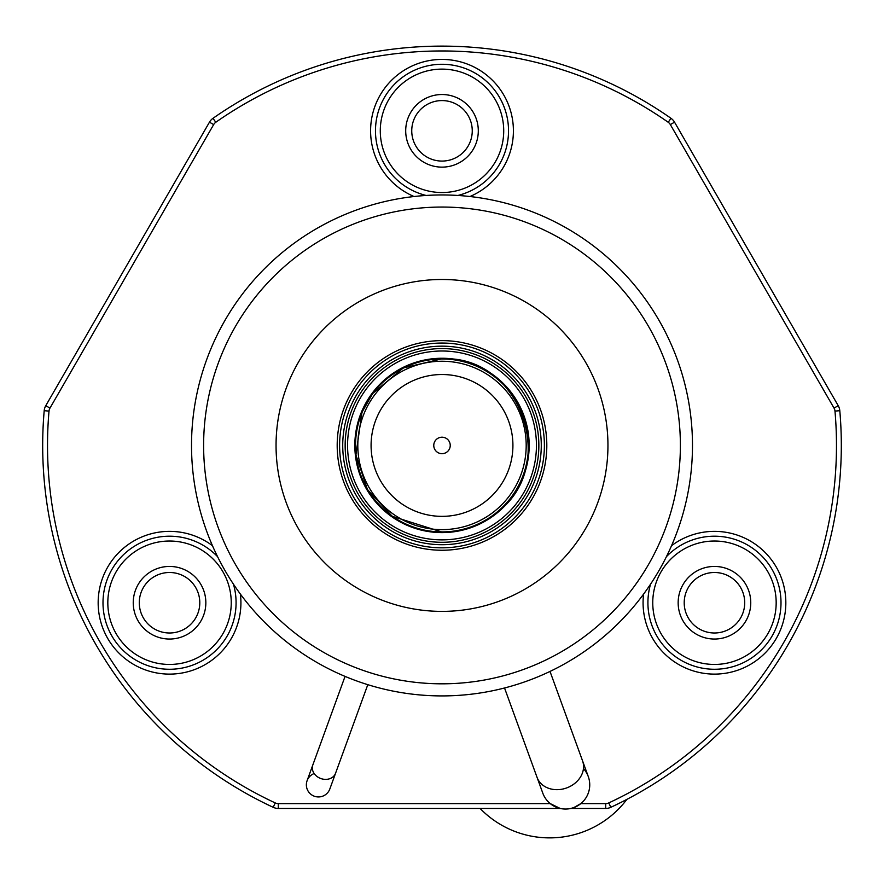 <?xml version="1.0" encoding="UTF-8"?>
<svg xmlns="http://www.w3.org/2000/svg" width="884" height="884" viewBox="0 0 884 884"><rect width="100%" height="100%" fill="white"/><g stroke="black" fill="none" stroke-linecap="round" stroke-linejoin="round"><path stroke-width="1.33" d="M626.889 799.368A96.809 96.809 0 0 1 480.089 808.451M314.174 773.533A12.1 12.1 0 0 0 314.328 796.219A12.1 12.1 0 0 0 329.831 788.981A12.1 12.1 0 0 1 314.328 796.219A12.1 12.1 0 0 1 307.091 780.705A12.1 12.1 0 0 0 314.328 796.219M550.257 803.611A24.199 24.199 0 0 0 573.815 807.589A24.199 24.199 0 0 1 542.787 793.125A24.199 24.199 0 0 0 573.815 807.589A24.199 24.199 0 0 1 550.257 803.611L560.202 808.451L278.305 808.451A12.1 12.1 0 0 1 273.189 807.313A399.314 399.314 0 0 1 44.2 410.684A12.1 12.1 0 0 1 45.78 405.69L209.464 122.169A12.1 12.1 0 0 1 213.011 118.301A399.314 399.314 0 0 1 670.989 118.301A12.1 12.1 0 0 1 674.536 122.169L838.22 405.69A12.1 12.1 0 0 1 839.8 410.684A399.314 399.314 0 0 1 610.811 807.313A12.1 12.1 0 0 1 605.695 808.451L570.865 808.451L573.815 807.589A24.199 24.199 0 0 0 588.28 776.561L582.556 760.837A24.199 20.012 -20 0 1 566.655 787.931A24.199 20.012 -20 0 1 537.063 777.39L542.787 793.125A24.199 24.199 0 0 0 550.257 803.611L278.305 803.611A7.26 7.26 0 0 1 275.244 802.926A394.474 394.474 0 0 1 49.018 411.104A7.26 7.26 0 0 1 49.968 408.11L213.663 124.589A7.26 7.26 0 0 1 215.784 122.268A394.474 394.474 0 0 1 668.216 122.268A7.26 7.26 0 0 1 670.337 124.589L834.032 408.11A7.26 7.26 0 0 1 834.982 411.104A394.474 394.474 0 0 1 608.756 802.926A7.26 7.26 0 0 1 605.695 803.611L580.81 803.611A24.199 24.199 0 0 0 583.451 768.572M442 695.918A250.481 250.481 0 0 0 692.481 445.437A250.481 250.481 0 0 0 442 194.955A250.481 250.481 0 0 0 191.519 445.437A250.481 250.481 0 0 0 442 695.918A250.481 250.481 0 0 0 692.481 445.437A250.481 250.481 0 0 0 442 194.955M442 611.385A165.949 165.949 0 0 1 276.051 445.437A165.949 165.949 0 0 1 442 279.488A165.949 165.949 0 0 1 607.949 445.437A165.949 165.949 0 0 1 442 611.385M442 340.627A104.809 104.809 0 0 0 337.191 445.437A104.809 104.809 0 0 0 442 550.246A104.809 104.809 0 0 0 546.809 445.437A104.809 104.809 0 0 0 442 340.627A104.809 104.809 0 0 0 337.191 445.437A104.809 104.809 0 0 0 442 550.246M442 542.29A96.853 96.853 0 0 0 538.853 445.437A96.853 96.853 0 0 0 442 348.583A96.853 96.853 0 0 0 345.147 445.437A96.853 96.853 0 0 0 442 542.29A96.853 96.853 0 0 0 538.853 445.437A96.853 96.853 0 0 0 442 348.583M442 516.355A70.919 70.919 0 0 0 512.919 445.437A70.919 70.919 0 0 0 442 374.518A70.919 70.919 0 0 0 371.081 445.437A70.919 70.919 0 0 0 442 516.355M740.659 617.872A30.255 30.255 0 0 0 729.587 576.545A30.255 30.255 0 0 0 688.26 587.617A30.255 30.255 0 0 0 699.332 628.944A30.255 30.255 0 0 0 740.659 617.872M661.022 571.882A61.714 61.714 0 0 0 683.608 656.182A61.714 61.714 0 0 0 767.909 633.596A61.714 61.714 0 0 0 745.322 549.296A61.714 61.714 0 0 0 661.022 571.882M650.558 584.158A66.554 66.554 0 0 0 772.097 636.016A66.554 66.554 0 0 0 666.414 556.688M143.341 617.872A30.255 30.255 0 0 0 184.668 628.944A30.255 30.255 0 0 0 195.74 587.617A30.255 30.255 0 0 0 154.413 576.545A30.255 30.255 0 0 0 143.341 617.872M116.091 633.596A61.714 61.714 0 0 0 200.392 656.182A61.714 61.714 0 0 0 222.978 571.882A61.714 61.714 0 0 0 138.678 549.296A61.714 61.714 0 0 0 116.091 633.596M217.586 556.688A66.554 66.554 0 0 0 111.903 636.016A66.554 66.554 0 0 0 233.442 584.158M442 100.577A30.255 30.255 0 0 0 411.745 130.821A30.255 30.255 0 0 0 442 161.076A30.255 30.255 0 0 0 472.255 130.821A30.255 30.255 0 0 0 442 100.577M442 192.535A61.714 61.714 0 0 0 503.714 130.821A61.714 61.714 0 0 0 442 69.118A61.714 61.714 0 0 0 380.286 130.821A61.714 61.714 0 0 0 442 192.535M457.857 195.463A66.554 66.554 0 0 0 442 64.278A66.554 66.554 0 0 0 426.143 195.463M580.81 803.611A24.199 24.199 0 0 1 573.815 807.589L580.81 803.611A24.199 24.199 0 0 1 573.815 807.589A24.199 24.199 0 0 0 588.28 776.561M442 167.131A36.299 36.299 0 0 1 405.701 130.821A36.299 36.299 0 0 1 442 94.522A36.299 36.299 0 0 1 478.299 130.821A36.299 36.299 0 0 1 442 167.131M200.977 584.589A36.299 36.299 0 0 1 187.684 634.182A36.299 36.299 0 0 1 138.103 620.888A36.299 36.299 0 0 1 151.385 571.307A36.299 36.299 0 0 1 200.977 584.589M683.023 584.589A36.299 36.299 0 0 1 732.615 571.307A36.299 36.299 0 0 1 745.897 620.888A36.299 36.299 0 0 1 696.316 634.182A36.299 36.299 0 0 1 683.023 584.589M469.945 196.524A71.394 71.394 0 0 0 442 59.427A71.394 71.394 0 0 0 414.055 196.524M212.458 545.693A71.394 71.394 0 0 0 107.715 638.436A71.394 71.394 0 0 0 240.404 594.092M643.596 594.092A71.394 71.394 0 0 0 776.285 638.436A71.394 71.394 0 0 0 671.542 545.693M442 683.818A238.382 238.382 0 0 0 680.382 445.437A238.382 238.382 0 0 0 442 207.055A238.382 238.382 0 0 0 203.618 445.437A238.382 238.382 0 0 0 442 683.818M442 343.047A102.389 102.389 0 0 0 339.611 445.437A102.389 102.389 0 0 0 442 547.826A102.389 102.389 0 0 0 544.389 445.437A102.389 102.389 0 0 0 442 343.047M442 346.163A99.273 99.273 0 0 1 541.273 445.437A99.273 99.273 0 0 1 442 544.71A99.273 99.273 0 0 1 342.727 445.437A99.273 99.273 0 0 1 442 346.163M442 539.87A94.433 94.433 0 0 0 536.433 445.437A94.433 94.433 0 0 0 442 351.003A94.433 94.433 0 0 0 347.567 445.437A94.433 94.433 0 0 0 442 539.87M442 358.263A87.173 87.173 0 0 1 529.173 445.437A87.173 87.173 0 0 1 442 532.61A87.173 87.173 0 0 1 354.827 445.437A87.173 87.173 0 0 1 442 358.263M442 531.903A86.466 86.466 0 0 0 528.466 445.437A86.466 86.466 0 0 0 442 358.97A86.466 86.466 0 0 0 355.534 445.437A86.466 86.466 0 0 0 442 531.903M442 361.247A84.19 84.19 0 0 0 357.81 445.437A84.19 84.19 0 0 0 442 529.626A84.19 84.19 0 0 0 526.19 445.437A84.19 84.19 0 0 0 442 361.247M442 453.669A8.232 8.232 0 0 0 450.232 445.437A8.232 8.232 0 0 0 442 437.204A8.232 8.232 0 0 0 433.768 445.437A8.232 8.232 0 0 0 442 453.669M307.091 780.705L312.814 764.98A12.1 10.011 20 0 0 320.77 778.517A12.1 10.011 20 0 0 335.555 773.257L367.799 684.669M605.695 808.451L605.695 803.611M278.305 808.451L278.305 803.611M610.811 807.313L608.756 802.926M273.189 807.313L275.244 802.926M44.2 410.684L49.018 411.104M45.78 405.69L49.968 408.11M209.464 122.169L213.663 124.589M213.011 118.301L215.784 122.268M838.22 405.69L834.032 408.11M839.8 410.684L834.982 411.104M674.536 122.169L670.337 124.589M670.989 118.301L668.216 122.268M442 358.827L403.292 367.954L372.739 393.435L361.987 412.287L355.909 454.94L367.446 489.526L392.198 516.3L442 532.046C462.21 531.859 480.266 525.516 496.156 513.029C560.334 467.183 520.753 354.484 442 358.827M335.555 773.257L329.831 788.981M582.556 760.837L550.014 671.431M537.063 777.39L504.532 687.984M312.814 764.98L345.058 676.393"/></g></svg>
